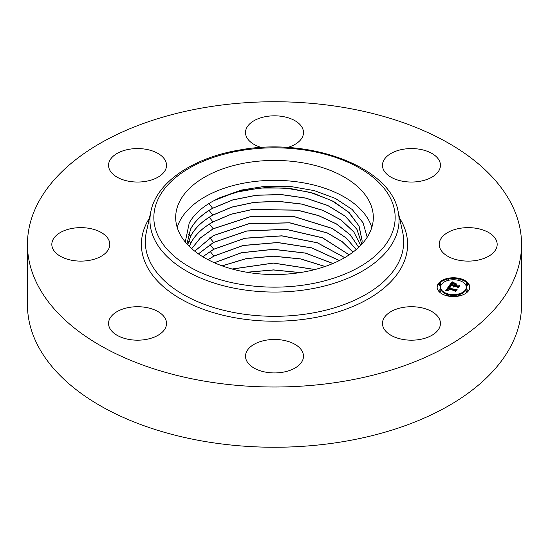 <?xml version="1.0" encoding="UTF-8"?>
<svg xmlns="http://www.w3.org/2000/svg" width="549" height="549" viewBox="0 0 549 549"><rect width="100%" height="100%" fill="white"/><g stroke="black" fill="none" stroke-linecap="round" stroke-linejoin="round"><path stroke-width="0.82" d="M177.197 227.43A98.82 57.055 180 0 1 179.674 221.322A98.82 57.055 180 0 1 279.935 180.415A98.82 57.055 180 0 1 371.803 227.43M185.26 241.992L189.247 222.942C193.879 214.666 201.586 207.522 212.388 201.524L214.584 200.351A87.778 50.68 180 0 1 220.224 197.558L241.505 190.729L265.462 187.593L290.03 188.431L313.445 193.207L333.717 201.524L349.336 212.786L359.121 226.209L362.162 240.922L361.866 244.14M367.212 237.223L363.033 222.729L352.19 209.485L335.528 198.505L314.364 190.633L290.366 186.447L265.387 186.255L241.382 190.064L220.224 197.558M369.326 233.545A98.82 57.055 0 0 0 373.32 217.479A98.82 57.055 0 0 0 288.554 161.008A98.82 57.055 0 0 0 179.674 201.421A98.82 57.055 0 0 0 175.68 217.479A98.82 57.055 0 0 0 260.446 273.958A98.82 57.055 0 0 0 369.326 233.545M129.379 307.392A28.987 16.738 180 0 1 166.532 323.45A28.987 16.738 180 0 1 145.705 339.508A28.987 16.738 180 0 1 108.558 323.45A28.987 16.738 180 0 1 129.379 307.392M261.448 147.496A28.987 16.738 180 0 1 245.513 132.556A28.987 16.738 180 0 1 249.061 124.527A28.987 16.738 180 0 1 281.671 116.34A28.987 16.738 180 0 1 303.487 132.556A28.987 16.738 180 0 1 299.939 140.578A28.987 16.738 180 0 1 287.552 147.496M419.621 181.362A28.987 16.738 180 0 1 382.468 165.304A28.987 16.738 180 0 1 403.295 149.246A28.987 16.738 180 0 1 440.442 165.304A28.987 16.738 180 0 1 419.621 181.362M249.061 348.176A28.987 16.738 180 0 1 281.671 339.989A28.987 16.738 180 0 1 303.487 356.198A28.987 16.738 180 0 1 299.939 364.227A28.987 16.738 180 0 1 267.329 372.414A28.987 16.738 180 0 1 245.513 356.198A28.987 16.738 180 0 1 249.061 348.176M94.709 229.688A28.987 16.738 180 0 1 109.8 244.374A28.987 16.738 180 0 1 66.916 259.066A28.987 16.738 180 0 1 51.826 244.374A28.987 16.738 180 0 1 94.709 229.688M454.291 259.066A28.987 16.738 180 0 1 439.2 244.374A28.987 16.738 180 0 1 482.084 229.688A28.987 16.738 180 0 1 497.174 244.374A28.987 16.738 180 0 1 454.291 259.066M165.359 160.596A28.987 16.738 180 0 1 166.532 165.304A28.987 16.738 180 0 1 141.663 181.87A28.987 16.738 180 0 1 109.725 170.018A28.987 16.738 180 0 1 108.558 165.304A28.987 16.738 180 0 1 133.421 148.738A28.987 16.738 180 0 1 165.359 160.596M521.55 244.374L521.55 304.626A247.05 142.63 180 0 1 344.051 441.485A247.05 142.63 180 0 1 27.45 304.626L27.45 244.374A247.05 142.63 180 0 1 204.949 107.515A247.05 142.63 180 0 1 521.55 244.374A247.05 142.63 180 0 1 344.051 381.239A247.05 142.63 180 0 1 27.45 244.374M383.641 328.158A28.987 16.738 180 0 1 382.468 323.45A28.987 16.738 180 0 1 407.337 306.884A28.987 16.738 180 0 1 439.275 318.736A28.987 16.738 180 0 1 440.442 323.45A28.987 16.738 180 0 1 415.579 340.016A28.987 16.738 180 0 1 383.641 328.158M186.955 243.948L190.496 229.214C194.751 221.158 202.121 214.172 212.614 208.249L232.721 199.891L256.342 195.183L281.397 194.552L305.93 198.086L327.801 205.484L345.28 216.176L356.96 229.345L361.839 244.175L356.919 229.372L345.225 216.224L327.739 205.546L305.868 198.162L281.349 194.641L256.308 195.272L232.707 199.987L212.614 208.339C202.128 214.261 194.751 221.247 190.503 229.304L186.955 243.948M362.162 241.011L358.868 225.763L348.354 211.948L331.63 200.515L310.082 192.335L285.432 188.06L259.924 188.046L235.569 192.287L214.584 200.351M187.683 244.73L190.743 235.981C194.984 227.945 202.334 220.979 212.792 215.078L231.843 207.055L254.16 202.313L277.959 201.263L301.525 204.002L323.018 210.336L340.84 219.799L353.7 231.719L360.666 245.417M360.645 245.437L353.789 231.925L340.86 219.909L323.073 210.452L301.593 204.111L278.027 201.359L254.173 202.403L231.808 207.158L212.792 215.174C202.341 221.069 194.991 228.041 190.75 236.07L187.696 244.751M358.71 247.338L350.18 234.794L336.413 223.971L318.489 215.627L297.469 210.219L252.176 209.546L231.019 214.295L212.978 222.002C202.554 227.883 195.224 234.828 190.99 242.836L189.371 246.453M189.343 246.432L190.99 242.747L188.609 241.162M190.99 242.747C195.218 234.739 202.547 227.794 212.978 221.906L231.143 214.165L252.3 209.437L297.565 210.143L318.523 215.544L336.544 223.951L350.269 234.794L358.737 247.311M356.15 249.623L346.323 238.115L331.994 228.405L293.564 216.484L250.365 216.69L213.163 228.83L200.33 237.998L191.745 248.663M356.184 249.589L346.323 238.019L331.98 228.302L293.585 216.395L250.33 216.601L213.156 228.734L200.296 237.937L191.711 248.635M353.028 252.115L342.178 241.649L327.437 232.975L289.769 222.777L248.601 223.759L213.341 235.562L194.717 251.147M352.986 252.149L342.123 241.697L327.376 233.037L289.714 222.867L248.58 223.855L213.341 235.658L194.765 251.181M349.233 254.811L322.558 237.772L285.871 229.249L246.824 230.951L213.52 242.397L198.381 253.864M349.178 254.846L322.489 237.841L285.816 229.338L246.796 231.047L213.527 242.486L198.436 253.906M344.724 257.618L317.343 242.72L281.863 235.816L245.012 238.17L213.705 249.225L202.773 256.726M344.662 257.659L317.295 242.795L281.85 235.912L244.943 238.28L213.705 249.315L202.835 256.767M339.378 260.521L311.715 247.819L277.725 242.493L243.09 245.444L213.884 256.054L208.016 259.691M339.296 260.555L311.633 247.887L277.67 242.583L243.07 245.547L213.89 256.143L208.092 259.732M332.969 263.479L305.484 253.055L273.409 249.28L241.347 252.718L214.323 262.738M332.872 263.52L305.422 253.13L273.409 249.37L241.402 252.794L214.419 262.779M325.111 266.485L300.667 258.881L273.45 256.15L246.213 258.579L222.084 265.846M324.994 266.526L300.598 258.956L273.45 256.246L246.281 258.661L222.201 265.888M315.016 269.518L273.491 263.026L232.083 269.01M314.858 269.559L273.491 263.115L232.241 269.058M300.262 272.565L273.519 269.895L246.755 272.242M300.001 272.606L273.519 269.991L247.016 272.283M459.685 278.473A16.305 9.415 180 0 1 469.752 287.168A16.305 9.415 180 0 1 447.202 295.87A16.305 9.415 180 0 1 437.141 287.168A16.305 9.415 180 0 1 459.685 278.473M458.36 280.319A12.847 7.418 180 0 1 466.293 287.168A12.847 7.418 180 0 1 448.526 294.024A12.847 7.418 180 0 1 440.6 287.168A12.847 7.418 180 0 1 458.36 280.319M449.013 286.139L450.537 287.12L448.965 287.278L448.176 288.115L455.286 289.872L456.322 289.591L455.073 291.327L454.689 290.613L448.135 289.048L447.778 289.886L448.533 290.455L447.593 289.913L447.641 288.925L447.147 290.016L448.176 290.593L445.74 290.661L448.938 286.091L449.315 287.175M449.61 286.029L451.052 286.962L449.61 286.249M449.72 287.257L448.904 287.985L455.519 289.57L457.193 289.261L455.56 291.251L456.864 289.426L455.492 289.694L448.629 288.053L449.72 287.257M452.019 281.795L453.549 282.893L451.944 283.147L450.647 284.595L453.728 285.336L451.175 284.451L452.987 283.03L451.422 284.403L453.968 285.006L454.38 284.437L453.7 283.558L456.459 284.217L454.908 284.595L454.284 285.466L457.598 286.262L458.806 285.981L457.468 287.848L457.056 287.017L454.222 286.345L454.05 286.99L453.742 286.228L453.577 287.072L453.186 286.098L450.406 285.432L449.192 285.741L452.019 281.795L452.445 282.996M452.774 281.761L454.153 282.769L452.774 281.994M456.974 284.018L453.961 283.414L456.974 284.018M455.073 285.274L457.887 285.947L459.801 285.617L457.976 287.875L459.472 285.789L457.9 286.056L454.826 285.322L455.629 284.492L455.073 285.384M440.353 283.421A0.988 0.57 180 0 1 440.964 283.95A0.988 0.57 180 0 1 439.598 284.478A0.988 0.57 180 0 1 438.987 283.95A0.988 0.57 180 0 1 440.353 283.421M459.403 278.871A0.988 0.57 180 0 1 460.007 279.393A0.988 0.57 180 0 1 458.641 279.921A0.988 0.57 180 0 1 458.031 279.393A0.988 0.57 180 0 1 459.403 278.871M448.245 278.871A0.988 0.57 180 0 1 448.856 279.393A0.988 0.57 180 0 1 447.49 279.921A0.988 0.57 180 0 1 446.879 279.393A0.988 0.57 180 0 1 448.245 278.871M467.288 289.865A0.988 0.57 180 0 1 467.899 290.394A0.988 0.57 180 0 1 466.533 290.915A0.988 0.57 180 0 1 465.923 290.394A0.988 0.57 180 0 1 467.288 289.865M467.288 283.421A0.988 0.57 180 0 1 467.899 283.95A0.988 0.57 180 0 1 466.533 284.478A0.988 0.57 180 0 1 465.923 283.95A0.988 0.57 180 0 1 467.288 283.421M447.49 295.472A0.988 0.57 180 0 1 446.879 294.943A0.988 0.57 180 0 1 448.245 294.415A0.988 0.57 180 0 1 448.856 294.943A0.988 0.57 180 0 1 447.49 295.472M439.598 290.915A0.988 0.57 180 0 1 438.987 290.394A0.988 0.57 180 0 1 440.353 289.865A0.988 0.57 180 0 1 440.964 290.394A0.988 0.57 180 0 1 439.598 290.915M458.641 295.472A0.988 0.57 180 0 1 458.031 294.943A0.988 0.57 180 0 1 459.403 294.415A0.988 0.57 180 0 1 460.007 294.943A0.988 0.57 180 0 1 458.641 295.472M454.284 285.466L454.284 286.276L458.113 286.949M454.38 284.526L454.874 284.65M453.899 285.796L454.38 284.437M450.647 284.595L450.647 285.405L453.728 286.139L453.899 285.103M449.899 285.562L452.019 282.605M453.186 286.098L453.186 286.763M453.131 286.214L453.131 286.667M453.529 286.626L453.529 287.045M454.05 286.303L454.05 286.983M454.002 286.372L454.002 286.921M453.961 286.448L453.961 286.853M457.598 286.262L457.598 287.065M453.968 285.006L453.968 285.816M451.374 284.142L451.374 284.499M453.728 285.336L453.728 286.139M452.952 282.543L452.952 282.927M452.87 282.495L452.87 282.934M452.801 282.454L452.801 282.941M452.678 282.371L452.678 282.955M452.582 282.296L452.582 282.975M452.472 282.213L452.472 282.989M452.417 282.165L452.417 282.968M452.355 282.111L452.355 282.92M452.294 282.056L452.294 282.865M446.323 290.634L449.013 286.949M448.176 288.115L448.176 288.925L455.608 290.593M448.938 286.091L448.938 286.894M447.346 290.249L447.346 290.62M447.277 290.195L447.277 290.62M447.222 290.133L447.222 290.62M447.112 289.81L447.112 290.613M447.764 289.275L447.764 289.659M447.709 289.357L447.709 290.064M447.661 289.44L447.661 290.016M447.62 289.515L447.62 289.954M455.286 289.872L455.286 290.675M449.878 286.763L449.878 287.127M449.803 286.715L449.803 287.127M449.727 286.667L449.727 287.134M449.665 286.619L449.665 287.134M448.876 287.71L448.876 288.115M458.319 278.995A16.305 9.415 0 0 0 448.567 278.995M446.879 279.359A16.305 9.415 0 0 0 437.155 287.573M469.731 287.573A16.305 9.415 0 0 0 460.007 279.359M448.849 294.902A12.847 7.418 0 0 0 458.038 294.902M459.609 294.484A12.847 7.418 0 0 0 466.293 287.978L466.293 287.168M440.6 287.168L440.6 287.978A12.847 7.418 0 0 0 447.284 294.484M438.987 283.95L438.987 284.759A0.988 0.57 0 0 0 439.598 285.281A0.988 0.57 0 0 0 440.964 284.759L440.964 283.95M459.609 280.663A0.988 0.57 0 0 0 460.007 280.203L460.007 279.393M458.031 279.393L458.031 280.203A0.988 0.57 0 0 0 458.038 280.244M448.849 280.244A0.988 0.57 0 0 0 448.856 280.203L448.856 279.393M446.879 279.393L446.879 280.203A0.988 0.57 0 0 0 447.284 280.663M465.923 290.394L465.923 291.196A0.988 0.57 0 0 0 466.533 291.725A0.988 0.57 0 0 0 467.899 291.196L467.899 290.394M465.923 283.95L465.923 284.759A0.988 0.57 0 0 0 466.533 285.281A0.988 0.57 0 0 0 467.899 284.759L467.899 283.95M446.879 294.943L446.879 295.753A0.988 0.57 0 0 0 446.879 295.787M448.567 296.151A0.988 0.57 0 0 0 448.856 295.753L448.856 294.943M438.987 290.394L438.987 291.196A0.988 0.57 0 0 0 439.598 291.725A0.988 0.57 0 0 0 440.964 291.196L440.964 290.394M458.031 294.943L458.031 295.753A0.988 0.57 0 0 0 458.319 296.151M460.007 295.787A0.988 0.57 0 0 0 460.007 295.753L460.007 294.943M398.08 211.18A124.554 71.912 180 0 1 309.567 289.151A124.554 71.912 180 0 1 150.92 211.18C156.904 181.891 193.55 157.542 239.872 149.966C309.581 136.982 390.27 166.724 398.08 211.18L402.698 232.412A129.207 74.595 180 0 1 310.878 313.287A129.207 74.595 180 0 1 146.302 232.412L150.92 211.18M240.531 150.639A120.656 69.661 180 0 1 390.277 197.866A120.656 69.661 180 0 1 308.469 284.327A120.656 69.661 180 0 1 158.723 237.093A120.656 69.661 180 0 1 240.531 150.639M399.59 218.118A133.098 76.846 180 0 1 311.976 318.111A133.098 76.846 180 0 1 177.451 296.968A133.098 76.846 180 0 1 149.41 218.118M212.614 208.249L208.867 203.576M190.743 235.981L188.362 234.396M212.792 215.078L209.08 210.439M212.978 221.906L209.265 217.267M213.156 228.734L209.444 224.095M213.52 242.397L209.807 237.758M213.705 249.225L209.993 244.586M213.884 256.054L210.171 251.415M452.232 281.994L452.232 282.804M452.163 281.932L452.163 282.742M452.095 281.863L452.095 282.673"/></g></svg>
